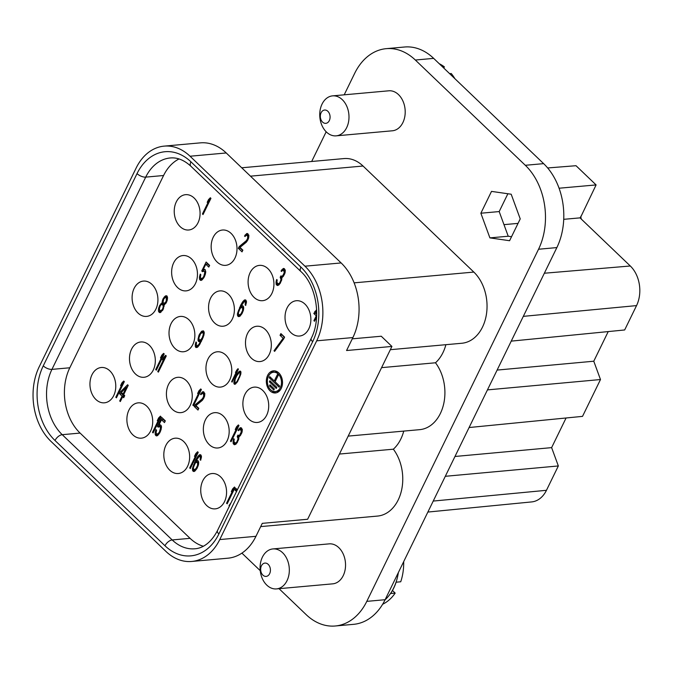 <?xml version="1.0" encoding="UTF-8"?>
<svg xmlns="http://www.w3.org/2000/svg" width="673" height="673" viewBox="0 0 673 673"><rect width="100%" height="100%" fill="white"/><g stroke="black" fill="none" stroke-linecap="round" stroke-linejoin="round"><path stroke-width="1.01" d="M386.235 48.666L404.557 47.009A60.217 43.728 84.9 0 1 433.664 58.374L415.342 60.032A60.217 43.728 -95.1 0 0 386.235 48.666A60.217 43.728 -95.1 0 0 354.705 73.29L344.197 94.817M415.342 60.032L525.31 165.289A60.217 43.728 -95.1 0 1 538.535 249.246L366.793 601.368A60.217 43.728 -95.1 0 1 335.263 625.991A60.217 43.728 -95.1 0 1 306.156 614.626L279.051 588.682M260.232 570.662L241.91 553.13M311.683 161.486L326.178 131.773M491.509 191.393L511.194 194.228L520.229 218.885L509.587 240.715L489.902 237.88L480.867 213.223L491.509 191.393M403.741 431.099A39.471 28.661 84.9 0 1 393.352 449.194A39.471 28.661 84.9 0 1 401.419 490.836A39.471 28.661 84.9 0 1 377.536 516.073L260.687 526.597M445.888 344.685A39.471 28.661 84.9 0 1 435.49 362.781A39.471 28.661 84.9 0 1 443.566 404.423A39.471 28.661 84.9 0 1 419.683 429.66L348.193 436.104M241.725 167.787L343.953 158.576A39.471 28.661 84.9 0 1 363.041 166.029L473.826 272.077A39.471 28.661 84.9 0 1 486.335 314.888A39.471 28.661 84.9 0 1 461.829 343.255L390.332 349.691M336.172 135.845L392.376 130.789A20.072 14.579 -95.1 0 0 404.843 116.362A20.072 14.579 -95.1 0 0 398.483 94.59A20.072 14.579 -95.1 0 0 388.775 90.805L332.563 95.869A20.072 14.579 -95.1 0 0 320.104 110.288A20.072 14.579 -95.1 0 0 326.464 132.059A20.072 14.579 -95.1 0 0 336.172 135.845A20.072 14.579 -95.1 0 0 348.631 121.426A20.072 14.579 -95.1 0 0 342.271 99.654A20.072 14.579 -95.1 0 0 332.563 95.869M276.502 588.909L332.714 583.844A20.072 14.579 -95.1 0 0 345.182 569.425A20.072 14.579 -95.1 0 0 338.813 547.654A20.072 14.579 -95.1 0 0 329.114 543.868L272.901 548.932A20.072 14.579 -95.1 0 0 260.443 563.351A20.072 14.579 -95.1 0 0 266.802 585.123A20.072 14.579 -95.1 0 0 276.502 588.909A20.072 14.579 -95.1 0 0 288.969 574.49A20.072 14.579 -95.1 0 0 282.601 552.718A20.072 14.579 -95.1 0 0 272.901 548.932M433.664 58.374L543.633 163.64A60.217 43.728 84.9 0 1 556.857 247.588L385.116 599.71A60.217 43.728 84.9 0 1 353.586 624.334L335.263 625.991M511.539 236.711L508.224 236.231L499.189 211.566L507.879 193.748M508.224 236.231L489.902 237.88M499.189 211.566L480.867 213.223M559.07 188.221L596.093 184.924L580.235 218.069L630.307 265.995A28.409 20.627 84.9 0 1 636.549 305.601L624.662 329.963L511.236 341.127M596.093 184.924L576.021 165.709L547.671 167.956M445.307 476.299L558.338 465.952L546.459 490.306A28.409 20.627 84.9 0 1 531.695 501.915L427.868 512.06M558.338 465.952L551.624 447.629L566.077 417.992M487.454 389.894L600.484 379.538L582.524 416.368L469.089 427.532M600.484 379.538L593.771 361.216L608.224 331.579M304.928 304.07A17.734 12.871 -95.1 0 0 296.356 300.722A17.734 12.871 -95.1 0 0 285.344 313.458A17.734 12.871 -95.1 0 0 290.963 332.689A17.734 12.871 -95.1 0 0 299.535 336.037A17.734 12.871 -95.1 0 0 310.547 323.301A17.734 12.871 -95.1 0 0 304.928 304.07M203.313 546.24A46.832 34.012 84.9 0 1 190.064 538.333L172.195 539.948L62.227 434.682A46.832 34.012 84.9 0 1 51.939 369.384L145.713 177.125A46.832 34.012 84.9 0 1 170.235 157.97C177.218 157.289 184.099 160.039 190.888 166.248L300.856 271.505C316.369 285.217 321.761 318.489 311.22 338.368L217.446 530.627C209.951 544.979 200.562 548.478 194.834 548.781A46.832 34.012 84.9 0 1 172.195 539.948A6.688 3.533 -46.3 0 0 164.978 545.761L55.009 440.495A53.52 38.866 84.9 0 1 43.257 365.868L137.031 173.609A53.52 38.866 84.9 0 1 190.93 161.823L300.898 267.08A6.688 3.533 133.7 0 0 300.856 271.505M179.026 158.963A46.832 34.012 84.9 0 0 163.581 175.51L69.807 367.778A46.832 34.012 84.9 0 0 80.095 433.075L190.064 538.333M195.422 283.619A17.734 12.871 -95.1 0 0 195.481 264.674A17.734 12.871 -95.1 0 0 182.955 255.555A17.734 12.871 -95.1 0 0 173.676 262.806A17.734 12.871 -95.1 0 0 173.609 281.76A17.734 12.871 -95.1 0 0 186.135 290.871A17.734 12.871 -95.1 0 0 195.422 283.619M153.276 370.032A17.734 12.871 -95.1 0 0 153.335 351.087A17.734 12.871 -95.1 0 0 140.808 341.968A17.734 12.871 -95.1 0 0 131.529 349.22A17.734 12.871 -95.1 0 0 131.462 368.165A17.734 12.871 -95.1 0 0 143.988 377.284A17.734 12.871 -95.1 0 0 153.276 370.032M232.353 318.968A17.734 12.871 -95.1 0 0 232.412 300.023A17.734 12.871 -95.1 0 0 219.886 290.904A17.734 12.871 -95.1 0 0 210.599 298.156A17.734 12.871 -95.1 0 0 210.54 317.101A17.734 12.871 -95.1 0 0 223.066 326.22A17.734 12.871 -95.1 0 0 232.353 318.968M190.207 405.382A17.734 12.871 -95.1 0 0 190.266 386.437A17.734 12.871 -95.1 0 0 177.739 377.317A17.734 12.871 -95.1 0 0 168.46 384.569A17.734 12.871 -95.1 0 0 168.393 403.514A17.734 12.871 -95.1 0 0 180.919 412.633A17.734 12.871 -95.1 0 0 190.207 405.382M269.284 354.318A17.734 12.871 -95.1 0 0 269.343 335.373A17.734 12.871 -95.1 0 0 256.817 326.254A17.734 12.871 -95.1 0 0 247.529 333.505A17.734 12.871 -95.1 0 0 247.471 352.45A17.734 12.871 -95.1 0 0 259.997 361.569A17.734 12.871 -95.1 0 0 269.284 354.318M227.138 440.731A17.734 12.871 -95.1 0 0 227.196 421.778A17.734 12.871 -95.1 0 0 214.67 412.667A17.734 12.871 -95.1 0 0 205.391 419.91A17.734 12.871 -95.1 0 0 205.324 438.863A17.734 12.871 -95.1 0 0 217.85 447.982A17.734 12.871 -95.1 0 0 227.138 440.731M254.032 297.34A17.734 12.871 -95.1 0 0 262.605 300.688A17.734 12.871 -95.1 0 0 273.617 287.951A17.734 12.871 -95.1 0 0 267.997 268.72A17.734 12.871 -95.1 0 0 259.425 265.372A17.734 12.871 -95.1 0 0 248.413 278.109A17.734 12.871 -95.1 0 0 254.032 297.34M217.101 261.999A17.734 12.871 -95.1 0 0 225.674 265.339A17.734 12.871 -95.1 0 0 236.686 252.602A17.734 12.871 -95.1 0 0 231.066 233.371A17.734 12.871 -95.1 0 0 222.494 230.023A17.734 12.871 -95.1 0 0 211.482 242.768A17.734 12.871 -95.1 0 0 217.101 261.999M180.171 226.65A17.734 12.871 -95.1 0 0 188.743 229.998A17.734 12.871 -95.1 0 0 199.755 217.253A17.734 12.871 -95.1 0 0 194.135 198.022A17.734 12.871 -95.1 0 0 185.563 194.674A17.734 12.871 -95.1 0 0 174.551 207.419A17.734 12.871 -95.1 0 0 180.171 226.65M248.817 419.102A17.734 12.871 -95.1 0 0 257.389 422.451A17.734 12.871 -95.1 0 0 268.401 409.714A17.734 12.871 -95.1 0 0 262.781 390.483A17.734 12.871 -95.1 0 0 254.209 387.135A17.734 12.871 -95.1 0 0 243.197 399.871A17.734 12.871 -95.1 0 0 248.817 419.102M211.886 383.753A17.734 12.871 -95.1 0 0 220.458 387.101A17.734 12.871 -95.1 0 0 231.47 374.365A17.734 12.871 -95.1 0 0 225.85 355.134A17.734 12.871 -95.1 0 0 217.278 351.786A17.734 12.871 -95.1 0 0 206.266 364.522A17.734 12.871 -95.1 0 0 211.886 383.753M174.955 348.404A17.734 12.871 -95.1 0 0 183.527 351.752A17.734 12.871 -95.1 0 0 194.539 339.015A17.734 12.871 -95.1 0 0 188.92 319.784A17.734 12.871 -95.1 0 0 180.347 316.436A17.734 12.871 -95.1 0 0 169.335 329.173A17.734 12.871 -95.1 0 0 174.955 348.404M138.032 313.054A17.734 12.871 -95.1 0 0 146.596 316.403A17.734 12.871 -95.1 0 0 157.608 303.666A17.734 12.871 -95.1 0 0 151.989 284.435A17.734 12.871 -95.1 0 0 143.416 281.087A17.734 12.871 -95.1 0 0 132.413 293.823A17.734 12.871 -95.1 0 0 138.032 313.054M206.67 505.516A17.734 12.871 -95.1 0 0 215.242 508.864A17.734 12.871 -95.1 0 0 226.254 496.119A17.734 12.871 -95.1 0 0 220.635 476.888A17.734 12.871 -95.1 0 0 212.062 473.54A17.734 12.871 -95.1 0 0 201.05 486.285A17.734 12.871 -95.1 0 0 206.67 505.516M169.739 470.166A17.734 12.871 -95.1 0 0 178.311 473.514A17.734 12.871 -95.1 0 0 189.323 460.769A17.734 12.871 -95.1 0 0 183.704 441.538A17.734 12.871 -95.1 0 0 175.131 438.199A17.734 12.871 -95.1 0 0 164.128 450.935A17.734 12.871 -95.1 0 0 169.739 470.166M132.817 434.817A17.734 12.871 -95.1 0 0 141.38 438.165A17.734 12.871 -95.1 0 0 152.392 425.429A17.734 12.871 -95.1 0 0 146.773 406.189A17.734 12.871 -95.1 0 0 138.201 402.849A17.734 12.871 -95.1 0 0 127.197 415.586A17.734 12.871 -95.1 0 0 132.817 434.817M95.886 399.468A17.734 12.871 -95.1 0 0 104.458 402.816A17.734 12.871 -95.1 0 0 115.462 390.079A17.734 12.871 -95.1 0 0 109.842 370.848A17.734 12.871 -95.1 0 0 101.27 367.5A17.734 12.871 -95.1 0 0 90.266 380.237A17.734 12.871 -95.1 0 0 95.886 399.468M281.238 388.422A11.104 8.068 -95.1 0 0 281.28 376.552A11.104 8.068 -95.1 0 0 273.431 370.84A11.104 8.068 -95.1 0 0 267.618 375.383A11.104 8.068 -95.1 0 0 267.576 387.253A11.104 8.068 -95.1 0 0 275.425 392.965A11.104 8.068 -95.1 0 0 281.238 388.422M203.044 214.552L210.943 198.35L210.329 197.761L208.537 199.587L207.191 202.346L208.983 200.52L202.43 213.964L203.044 214.552M239.176 246.604L238.335 248.329L242.028 251.87L242.869 250.146L239.992 247.395L246.259 242.263L247.74 240.143L248.648 237.981L248.842 235.129L247.092 233.455L244.492 236.021L245.006 236.509L246.352 235.281L247.033 235.424L247.79 236.652L247.462 238.865L246.251 240.741L239.176 246.604L240.909 246.646M279.076 284.805L281.642 280.17L281.76 277.764L283.383 276.283L285.066 272.834L285.251 269.982L283.611 268.409L281.011 270.975L281.524 271.463L282.879 270.235L283.56 270.378L284.284 272.59L282.769 275.694L281.28 276.292L280.868 275.896L280.195 277.276L281.02 279.581L279.884 282.542L278.9 283.627L277.848 283.627L276.889 282.197L277.217 279.985L276.704 279.497L276.3 280.624L276.292 284.662L277.688 285.495L279.076 284.805M316.638 309.614L313.811 313.492L316.268 315.856L313.921 320.676L314.535 321.265L316.604 317.025M202.48 271.682L203.969 271.084L204.828 272.414L203.768 276.452L202.447 278.227L201.227 278.572L200.369 277.242L200.865 274.685L200.251 274.096L199.418 277.343L199.772 279.707L201.067 280.439L202.085 279.901L204.112 277.284L205.416 273.987L205.425 269.949L204.129 269.217L203.111 269.764L205.803 264.245L208.781 267.088L209.623 265.372L206.131 262.033L201.757 270.992L202.48 271.682M243.5 309.933L243.34 306.24L242.145 305.609L240.858 306.4L244.265 301.571L245.359 302.11L245.174 304.962L245.687 305.449L246.444 301.117L245.006 299.746L243.012 301.369L240.682 305.214L237.434 313.736L237.443 315.258L238.301 316.588L240 316.192L242.028 313.576L243.5 309.933M283.745 338.847L284.586 337.123L280.893 333.589L280.052 335.314L283.131 338.258L274.02 350.776L274.634 351.365L283.745 338.847M162.092 302.959L159.762 305.281L158.618 308.234L158.433 311.086L160.073 312.659L162.95 309.849L164.145 304.928L166.206 302.858L167.35 299.906L167.19 296.213L166.096 295.674L165.078 296.213L163.228 298.484L162.252 301.092L162.092 302.959L163.186 302.867M195.978 341.968L195.212 344.769L195.969 347.529L197.669 347.133L199.696 344.517L203.86 335.356L204.222 332.159L203.364 330.83L201.664 331.234L198.964 335.221L197.971 340.336L198.829 341.665L200.798 341.026L198.745 344.618L196.911 345.905L196.297 345.308L196.491 342.456L195.978 341.968M232.109 382.121L238.435 369.157L237.939 368.686L235.432 372.354L236.862 370.89L231.621 381.65L232.109 382.121M236.534 375.029L234.036 381.128L233.884 383.417L234.869 384.359L237.527 381.633L240.774 374.23L240.926 371.95L239.941 371L237.771 372.977L236.534 375.029L237.224 374.962M156.304 370.167L164.212 353.964L163.598 353.375L161.806 355.201L160.46 357.96L162.252 356.135L155.69 369.578L156.304 370.167M158.357 372.135L166.265 355.933L165.651 355.344L163.85 357.17L162.513 359.92L164.305 358.103L157.743 371.546L158.357 372.135M193.462 405.735L201.37 389.532L200.747 388.944L198.956 390.769L197.61 393.528L199.401 391.703L192.848 405.146L193.462 405.735M195.128 404.793L194.287 406.517L197.98 410.05L198.821 408.334L195.944 405.583L202.211 400.452L203.692 398.332L204.6 396.17L204.785 393.31L203.044 391.644L200.436 394.21L200.949 394.698L202.304 393.469L202.985 393.612L203.742 394.841L203.414 397.053L202.203 398.929L195.128 404.793L196.861 404.835M231.066 441.724L238.965 425.521L238.351 424.932L236.56 426.758L235.214 429.517L237.005 427.692L230.452 441.135L231.066 441.724M236.114 444.029L238.671 439.393L238.789 436.987L240.412 435.507L242.095 432.058L242.288 429.206L240.648 427.633L238.04 430.198L238.553 430.686L239.908 429.458L240.589 429.601L241.313 431.814L239.798 434.918L239.26 435.406L237.897 435.12L237.224 436.499L238.057 438.804L236.913 441.757L235.937 442.842L234.877 442.851L233.918 441.421L234.246 439.208L233.733 438.72L233.329 439.848L233.321 443.886L234.717 444.718L236.114 444.029M116.429 397.827L124.328 381.625L123.714 381.036L121.922 382.853L120.576 385.612L122.368 383.787L115.815 397.23L116.429 397.827M127.609 384.763L120.61 391.711L119.601 393.781L122.065 396.136L119.71 400.965L120.324 401.554L122.679 396.725L123.706 397.709L124.715 395.64L123.689 394.656L128.232 385.351L127.609 384.763M153.108 432.932L161.015 416.73L160.401 416.141L158.609 417.967L157.263 420.726L159.055 418.9L152.493 432.344L153.108 432.932M158.18 427.17L159.678 426.573L160.536 427.902L159.467 431.94L158.147 433.715L156.927 434.06L156.069 432.731L156.565 430.173L155.951 429.584L155.118 432.832L155.471 435.195L156.767 435.927L157.785 435.389L159.812 432.773L161.116 429.475L161.133 425.445L159.838 424.705L158.82 425.252L161.503 419.733L164.481 422.585L165.322 420.861L161.831 417.521L157.465 426.48L158.18 427.17M190.316 468.551L198.224 452.349L197.601 451.76L195.809 453.585L194.463 456.336L196.264 454.519L189.702 467.962L190.316 468.551M198.493 464.74L198.333 461.055L197.147 460.416L195.851 461.207L199.267 456.378L200.352 456.917L200.167 459.768L200.68 460.265L201.437 455.932L199.999 454.561L198.005 456.185L195.675 460.029L192.428 468.543L192.781 470.907L193.975 471.546L194.993 470.999L197.021 468.391L198.493 464.74M227.171 503.825L235.07 487.622L234.456 487.033L232.665 488.859L231.319 491.618L233.11 489.793L226.557 503.236L227.171 503.825M237.359 489.809L235.895 488.405L235.054 490.129L236.517 491.534M230.957 502.933L229.022 505.591L229.451 506.012M280.372 387.598A9.7 7.041 -95.1 0 0 280.405 377.225A9.7 7.041 -95.1 0 0 273.558 372.236A9.7 7.041 -95.1 0 0 268.477 376.207A9.7 7.041 -95.1 0 0 268.443 386.571A9.7 7.041 -95.1 0 0 275.299 391.56A9.7 7.041 -95.1 0 0 280.372 387.598M275.097 381.751L278.26 375.273L277.436 374.491L274.281 380.968L269.764 376.644L269.242 377.73L279.085 387.152L279.615 386.075L275.097 381.751M276.317 388.464L276.847 387.387L269.898 380.741L269.377 381.818L276.317 388.464M270.008 384.805L269.486 385.881L273.81 390.029L274.332 388.944L270.008 384.805M316.722 313.256L315.536 312.112L316.697 310.968M242.583 310.573L241.069 313.677L239.714 314.914L238.528 314.274L238.41 312.651L240.227 308.318L241.885 307.376L242.608 308.066L242.583 310.573L243.306 310.505M159.72 310.295L159.4 308.478L160.275 305.769L161.251 304.684L162.58 304.44L163.303 306.652L162.437 309.361L160.704 310.741L159.72 310.295M166.349 297.937L166.197 301.327L164.237 303.498L163.009 302.32L163.741 298.972L165.365 297.491L167.543 297.828M202.211 337.821L200.891 339.596L199.772 340.042L199.057 339.352L198.947 337.728L200.588 333.741L202.422 332.462L203.137 333.143L203.246 334.767L202.211 337.821L203.027 337.745M236.812 375.694L239.352 372.463L240.168 373.246L239.672 376.005L237.115 381.246L235.979 382.584L234.919 382.786L235.146 379.353L236.812 375.694M121.325 392.401L126.272 387.522L123.075 394.067L121.325 392.401M197.576 465.388L196.062 468.492L194.236 469.771L193.521 469.081L193.403 467.457L195.22 463.125L196.878 462.191L197.601 462.873L197.576 465.388L198.299 465.321M190.047 156.229L226.237 152.964A53.52 38.866 -95.1 0 0 200.369 142.861L164.178 146.125A53.52 38.866 -95.1 0 1 190.047 156.229L304.945 266.197A53.52 38.866 -95.1 0 1 316.697 340.824L219.76 539.569L255.95 536.314L262.277 523.35L307.628 519.262L391.922 346.444L381.255 336.231L352.265 338.839M164.178 146.125A53.52 38.866 -95.1 0 0 136.148 168.014L39.219 366.751A53.52 38.866 -95.1 0 0 50.971 441.379L165.861 551.355A53.52 38.866 -95.1 0 0 191.738 561.459A53.52 38.866 -95.1 0 0 219.76 539.569M316.697 340.824L352.888 337.568L346.57 350.524L391.922 346.444M352.888 337.568A53.52 38.866 -95.1 0 0 341.135 262.941L226.237 152.964M191.738 561.459L227.928 558.195A53.52 38.866 -95.1 0 0 255.95 536.314M393.352 449.194L339.436 454.048M435.49 362.781L381.583 367.643M273.558 372.236L275.392 372.076A9.7 7.041 84.9 0 1 278.74 372.884M280.288 390.004A9.7 7.041 84.9 0 1 277.125 391.4L275.299 391.56M274.601 380.943L275.215 381.524M274.348 370.831A11.104 8.068 -95.1 0 0 270.395 373.633M271.942 390.752A11.104 8.068 -95.1 0 0 276.334 392.805M210.481 199.317L209.875 200.445M240.37 247.748L240.168 248.169L242.667 250.558M246.764 241.666L241.01 246.444M246.352 235.281L248.186 235.113L247.033 235.424M247.958 233.792L246.688 235.247M277.873 283.627L278.689 285.041M282.483 276.182L282.307 277.377M283.51 276.081L281.28 276.292M282.879 270.235L284.704 270.066L283.56 270.378M284.477 268.746L283.207 270.201M316.016 312.566L315.645 313.332L316.714 314.35M204.163 269.663L203.776 271M207.326 263.177L206.847 264.153M205.803 264.245L207.637 264.077L209.421 265.785M205.013 269.562L203.111 269.764M201.252 278.572L202.009 279.934M203.397 271.042L203.969 271.084M239.277 314.956L239.924 316.226M239.504 307.628L241.338 307.477L241.91 306.299M245.889 300.091L244.619 301.529M243.079 305.996L240.858 306.4M239.714 314.914L239.243 314.956M282.088 334.733L284.385 337.543M166.98 296.011L165.634 297.466M160.258 310.699L161.024 312.154M163.312 303.119L162.092 304.381M162 304.389L164.734 304.583M165.365 297.491L167.535 297.357M197.391 345.855L196.911 345.905M199.805 340.042L200.411 341.261M203.566 331.032L202.295 332.47M197.046 345.888L197.601 347.167M202.161 339.781L199.772 340.042M240.707 371.496L239.908 372.413M235.718 382.878L235.937 383.694M163.741 354.932L163.135 356.059M165.794 356.892L165.188 358.019M200.899 390.491L200.293 391.619M196.323 405.937L196.121 406.357L198.619 408.747M202.716 399.855L196.962 404.633M202.304 393.469L204.138 393.301L202.985 393.612M203.911 391.98L202.64 393.436M238.494 426.48L237.897 427.607M234.902 442.851L235.727 444.264M239.512 435.406L239.336 436.6M239.26 435.406L238.309 435.507M239.908 429.458L242.297 429.408M241.506 427.969L240.236 429.424M123.857 382.584L123.26 383.711M127.803 386.235L126.524 387.497M121.805 392.855L121.434 393.621L123.899 395.976L123.571 396.649M160.544 417.697L159.938 418.825M159.863 425.159L159.476 426.497M163.026 418.665L162.555 419.641M161.503 419.733L163.337 419.565L165.121 421.273M160.721 425.05L158.82 425.252M156.96 434.06L157.718 435.423M159.097 426.531L161.478 426.404M197.753 453.308L197.147 454.435M194.27 469.771L194.926 471.033M194.505 462.444L196.331 462.284L196.903 461.114M200.882 454.898L199.612 456.344M198.072 460.803L195.851 461.207M194.716 469.72L194.236 469.771M234.608 488.581L234.002 489.708M237.089 489.549L237.157 490.222M269.242 377.73L270.748 377.595M274.281 380.968L275.535 380.859M269.377 381.818L270.882 381.684M269.486 385.881L271 385.747M202.43 213.964L203.372 213.879M208.983 200.52L209.934 200.436M208.537 199.587L210.371 199.418M238.335 248.329L240.168 248.169M246.251 240.741L247.454 240.631M247.126 239.554L248.076 239.47M247.462 238.865L248.337 238.789M247.765 237.636L248.716 237.552M247.79 236.652L248.859 236.56M247.445 235.819L248.875 235.685M244.492 236.021L245.494 235.929M245.266 234.742L247.1 234.574M246.343 233.75L247.571 233.64M277.108 285.445L278.016 285.369M276.292 284.662L278.126 284.494M276.048 283.922L277.882 283.762M275.972 282.845L277.108 282.736M276.006 281.861L276.855 281.777M276.3 280.624L277.049 280.557M278.529 283.77L280.002 283.636M278.9 283.627L280.077 283.518M279.446 283.131L280.389 283.047M279.884 282.542L280.666 282.467M280.557 281.163L281.28 281.095M281.02 279.581L281.802 279.514M281.053 278.597L281.878 278.529M280.607 277.663L282.088 277.537M280.195 277.276L282.029 277.108M282.231 276.191L283.51 276.073M282.769 275.694L283.796 275.602M283.644 274.508L284.435 274.441M283.981 273.827L284.713 273.76M284.284 272.59L285.116 272.515M284.309 271.606L285.259 271.522M283.964 270.773L285.302 270.655M281.011 270.975L282.012 270.882M281.785 269.696L283.619 269.528M282.87 268.712L284.099 268.594M314.821 311.431L316.377 311.288M313.921 320.676L314.863 320.592M313.811 313.492L315.645 313.332M201.757 270.992L203.591 270.832M200.386 280.296L201.53 280.187M199.772 279.707L201.597 279.539M199.427 278.866L201.252 278.706M199.418 277.343L200.369 277.259M199.78 275.669L200.596 275.594M201.807 278.622L203.288 278.487M202.447 278.227L203.532 278.126M203.153 277.385L204.096 277.301M203.768 276.452L204.55 276.376M204.104 275.762L204.853 275.694M204.499 274.626L205.223 274.559M204.802 273.398L205.559 273.331M204.828 272.414L205.778 272.329M204.584 271.673L205.778 271.572M238.301 316.588L239.445 316.478M237.788 316.091L239.622 315.931M237.443 315.258L239.277 315.09M237.434 313.736L238.385 313.643M237.796 312.062L238.57 311.986M238.435 310.144L239.218 310.068M240.682 305.214L241.514 305.138M241.96 302.9L242.903 302.816M243.012 301.369L244.846 301.21M243.988 300.293L245.822 300.124M245.174 304.962L245.881 304.894M245.468 303.733L246.234 303.658M245.502 302.749L246.453 302.657M245.359 302.11L246.444 302.009M244.745 301.521L246.444 301.361M242.179 311.708L242.936 311.641M242.717 309.689L243.55 309.614M242.743 308.705L243.693 308.621M242.608 308.066L243.693 307.965M241.885 307.376L243.685 307.216M240.362 314.518L241.447 314.417M241.069 313.677L242.011 313.593M241.683 312.743L242.465 312.667M274.02 350.776L275.139 350.675M283.131 338.258L284.073 338.174M280.052 335.314L281.886 335.146M161.722 303.111L163.219 302.976M162.058 302.421L163.009 302.337M162.252 301.092L163.093 301.016M162.723 299.519L163.505 299.443M163.228 298.484L164.229 298.391M164.271 296.953L166.105 296.793M165.078 296.213L166.912 296.053M159.392 312.516L160.536 312.407M158.778 311.927L160.611 311.759M158.433 311.086L160.267 310.926M158.424 309.563L159.467 309.471M158.618 308.234L159.476 308.158M159.257 306.316L160.039 306.24M159.762 305.281L160.797 305.189M160.805 303.75L162.639 303.59M160.704 310.741L162.445 310.581M161.453 310.438L162.614 310.337M162.437 309.361L163.219 309.286M162.942 308.327L163.632 308.259M163.303 306.652L164.111 306.577M163.228 305.567L164.178 305.483M162.984 304.827L164.624 304.684M162.58 304.44L164.405 304.272M166.593 298.669L167.543 298.585M165.937 297.542L167.535 297.399M164.237 303.498L165.836 303.355M165.154 302.858L166.256 302.757M165.861 302.017L166.652 301.95M166.197 301.327L166.896 301.268M166.5 300.099L167.308 300.023M195.574 343.095L196.348 343.028M198.039 345.459L199.124 345.358M198.745 344.618L199.688 344.534M199.351 343.684L200.201 343.609M200.461 341.716L201.252 341.64M200.798 341.026L201.589 340.95M198.829 341.665L199.906 341.573M198.316 341.177L200.15 341.009M197.971 340.336L199.805 340.176M197.963 338.813L198.922 338.729M198.325 337.139L199.107 337.072M198.964 335.221L199.755 335.154M199.637 333.842L200.579 333.758M200.68 332.319L202.514 332.151M201.664 331.234L203.498 331.066M195.969 347.529L197.122 347.419M195.565 347.133L197.391 346.965M195.22 346.301L197.046 346.132M195.212 344.769L196.163 344.685M201.606 338.755L202.632 338.662M202.548 337.131L203.296 337.064M202.952 336.004L203.675 335.936M203.246 334.767L204.003 334.7M203.28 333.783L204.222 333.699M203.137 333.143L204.222 333.051M202.422 332.462L204.222 332.294M200.251 339.991L202.085 339.823M200.891 339.596L202.287 339.47M231.621 381.65L232.378 381.583M236.862 370.89L237.619 370.823M236.509 370.142L238.015 370.007M235.323 377.511L235.954 377.452M237.291 373.725L238.091 373.65M237.771 372.977L238.738 372.892M238.478 372.026L240.311 371.866M239.125 371.437L240.614 371.303M234.246 384.157L235.441 384.056M233.884 383.417L235.718 383.248M233.884 382.197L234.65 382.121M234.036 381.128L234.726 381.069M234.414 379.866L235.028 379.816M234.734 378.966L235.331 378.907M235.466 382.895L236.745 382.786M235.979 382.584L236.955 382.491M237.115 381.246L237.788 381.179M238.006 379.665L238.629 379.606M238.94 377.738L239.563 377.679M239.672 376.005L240.236 375.955M240.152 374.037L240.816 373.978M240.168 373.246L240.934 373.179M239.891 372.581L240.926 372.489M239.352 372.463L240.926 372.32M155.69 369.578L156.641 369.494M162.252 356.135L163.194 356.051M161.806 355.201L163.632 355.041M157.743 371.546L158.685 371.462M164.305 358.103L165.247 358.019M163.85 357.17L165.684 357.001M192.848 405.146L193.79 405.062M199.401 391.703L200.352 391.619M198.956 390.769L200.79 390.601M194.287 406.517L196.121 406.357M202.203 398.929L203.397 398.82M203.078 397.743L204.02 397.659M203.414 397.053L204.289 396.977M203.717 395.825L204.668 395.741M203.742 394.841L204.811 394.748M203.397 394.008L204.828 393.873M200.436 394.21L201.446 394.117M201.219 392.931L203.044 392.763M202.295 391.938L203.524 391.829M230.452 441.135L231.394 441.051M237.005 427.692L237.948 427.607M236.56 426.758L238.393 426.589M234.145 444.668L235.045 444.584M233.321 443.886L235.155 443.717M233.077 443.145L234.911 442.977M233.001 442.06L234.145 441.959M233.035 441.076L233.893 441M233.329 439.848L234.078 439.78M235.558 442.994L237.031 442.859M235.937 442.842L237.115 442.741M236.475 442.354L237.418 442.27M236.913 441.757L237.704 441.69M237.586 440.386L238.318 440.319M238.057 438.804L238.831 438.737M238.082 437.82L238.907 437.744M237.636 436.886L239.117 436.752M237.224 436.499L239.058 436.331M239.798 434.918L240.833 434.825M240.682 433.732L241.464 433.664M241.018 433.042L241.742 432.983M241.313 431.814L242.145 431.738M241.346 430.829L242.288 430.745M241.001 429.997L242.33 429.87M240.589 429.601L242.305 429.45M238.04 430.198L239.041 430.106M238.814 428.92L240.648 428.751M239.899 427.927L241.127 427.818M115.815 397.23L116.757 397.146M122.368 383.787L123.31 383.703M121.922 382.853L123.756 382.693M120.61 391.711L122.166 391.577M122.679 396.725L124.253 396.582M119.71 400.965L120.652 400.881M122.065 396.136L123.899 395.976M119.601 393.781L121.434 393.621M126.272 387.522L127.214 387.438M123.075 394.067L124.017 393.983M152.493 432.344L153.444 432.259M159.055 418.9L159.997 418.816M158.609 417.967L160.435 417.807M157.465 426.48L159.299 426.32M156.086 435.784L157.238 435.683M155.471 435.195L157.305 435.027M155.127 434.354L156.96 434.194M155.118 432.832L156.077 432.747M155.48 431.157L156.296 431.09M157.507 434.11L158.988 433.976M158.147 433.715L159.232 433.614M158.862 432.874L159.804 432.789M159.467 431.94L160.25 431.864M159.804 431.25L160.553 431.183M160.208 430.114L160.931 430.055M160.502 428.886L161.259 428.819M160.536 427.902L161.478 427.818M160.292 427.162L161.478 427.061M159.678 426.573L161.478 426.413M189.702 467.962L190.644 467.878M196.264 454.519L197.206 454.426M195.809 453.585L197.643 453.417M193.294 471.394L194.438 471.293M192.781 470.907L194.615 470.738M192.436 470.074L194.27 469.905M192.428 468.543L193.378 468.458M192.789 466.869L193.563 466.801M193.429 464.95L194.211 464.883M195.675 460.029L196.508 459.953M196.962 457.716L197.896 457.623M198.005 456.185L199.839 456.016M198.981 455.099L200.815 454.931M200.167 459.768L200.874 459.709M200.461 458.54L201.227 458.473M200.495 457.556L201.446 457.472M200.352 456.917L201.446 456.824M199.738 456.328L201.437 456.176M197.181 466.515L197.929 466.448M197.711 464.496L198.543 464.429M197.736 463.512L198.686 463.428M197.601 462.873L198.686 462.78M196.878 462.191L198.686 462.023M195.355 469.325L196.44 469.224M196.062 468.492L197.004 468.4M196.676 467.55L197.458 467.483M226.557 503.236L227.499 503.152M233.11 489.793L234.061 489.708M232.665 488.859L234.498 488.691M229.022 505.591L229.686 505.532M235.054 490.129L236.888 489.969M580.816 216.235L581.085 218.885M580.622 218.439L581.211 218.389M580.16 217.581L580.235 218.069M503.976 224.639L518.042 223.386M563.73 219.322L580.025 217.867M497.12 370.074L593.771 361.216M454.973 456.479L551.624 447.629M327.835 111.281A6.688 4.862 -95.1 0 0 321.105 112.753A6.688 4.862 -95.1 0 0 322.569 122.082A6.688 4.862 -95.1 0 0 329.307 120.61A6.688 4.862 -95.1 0 0 327.835 111.281M454.931 78.733A46.496 33.768 -95.1 0 0 451.238 73.508L449.623 73.651M439.208 63.683A46.496 33.768 84.9 0 1 444.373 66.863L443.785 68.066M444.373 66.863L442.683 67.014M268.174 564.344A6.688 4.862 -95.1 0 0 261.435 565.816A6.688 4.862 -95.1 0 0 262.907 575.146A6.688 4.862 -95.1 0 0 269.646 573.674A6.688 4.862 -95.1 0 0 268.174 564.344M385.049 599.845A46.496 33.768 -95.1 0 0 398.357 572.563M382.651 604.253A46.496 33.768 -95.1 0 0 395.177 593.098L390.592 593.51A46.496 33.768 -95.1 0 0 396.145 582.195L400.729 581.783A46.496 33.768 -95.1 0 0 403.682 561.644M395.177 593.098L392.46 590.499M385.116 599.71L366.793 601.368M556.857 247.588L538.535 249.246M543.633 163.64L525.31 165.289M300.898 267.08A53.52 38.866 84.9 0 1 312.651 341.707A6.688 2.944 -154 0 1 311.22 338.368M312.651 341.707L218.876 533.975A53.52 38.866 84.9 0 1 164.978 545.761M190.93 161.823A6.688 3.533 133.7 0 0 190.888 166.248M163.581 175.51L145.713 177.125A6.688 2.944 26 0 1 137.031 173.609M43.257 365.868A6.688 2.944 26 0 0 51.939 369.384L69.807 367.778M80.095 433.075L62.227 434.682A6.688 3.533 -46.3 0 0 55.009 440.495M218.876 533.975A6.688 2.944 -154 0 1 217.446 530.627M473.826 272.077L354.124 282.853M363.041 166.029L250.482 176.166M304.945 266.197L341.135 262.941M630.307 265.995L544.356 273.23M546.459 490.306L433.227 501.065M636.549 305.601L523.316 316.36"/></g></svg>
